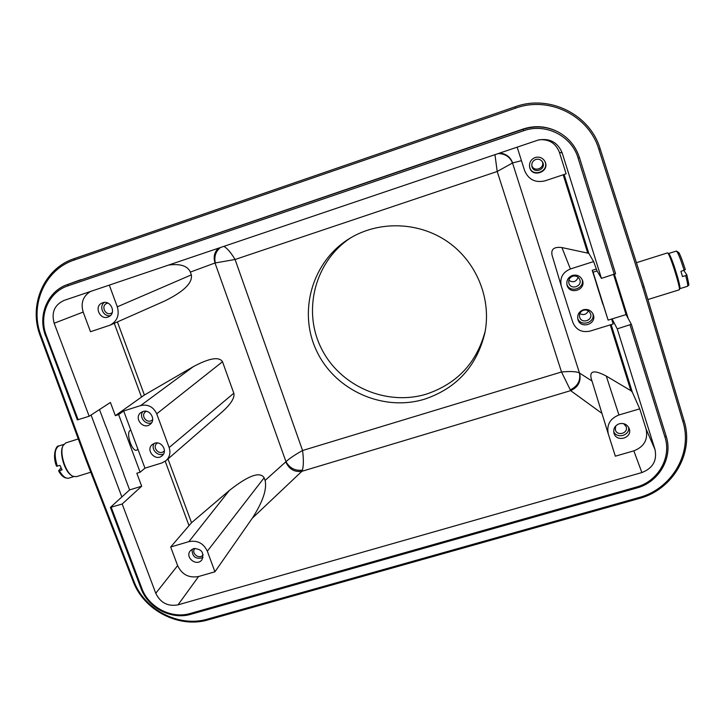 <?xml version="1.0" encoding="UTF-8"?>
<svg xmlns="http://www.w3.org/2000/svg" width="725" height="725" viewBox="0 0 725 725"><rect width="100%" height="100%" fill="white"/><g stroke="black" fill="none" stroke-linecap="round" stroke-linejoin="round"><path stroke-width="1.09" d="M485.224 331.071C476.823 362.618 457.303 383.597 426.672 394.019C386.307 406.507 339.699 386.062 321.166 348.027C302.289 310.164 315.076 260.846 351.054 237.601M424.75 399.122C456.732 388.201 476.769 366.17 484.844 333.038C491.713 299.217 476.787 262.033 447.76 241.815C418.733 221.596 378.677 220.482 349.341 238.643C311.804 261.662 297.812 312.23 316.798 351.326C335.412 390.603 383.289 411.918 424.75 399.122M613.604 274.548L626.074 314.587L608.13 320.133L593.095 272.21L597.065 270.96L601.442 278.382L562.192 152.948C557.706 142.227 549.695 137.931 538.168 140.061L64.117 300.395C54.529 304.835 51.212 312.448 54.167 323.241L89.166 416.25L77.348 419.911L45.675 335.72M562.192 152.948L559.401 152.323L566.134 173.819L544.992 180.842C535.304 183.035 528.507 179.619 524.61 170.593L517.161 147.139M521.465 160.687L512.62 162.935C510.3 156.836 505.932 153.564 499.507 153.111M494.957 154.652L497.205 171.49L235.081 259.487C230.922 252.59 227.179 248.213 223.871 246.355M218.479 248.177C214.382 252.083 213.222 257.022 215.008 262.985L190.349 272.093C187.576 265.848 180.308 263.51 168.517 265.078M109.303 285.106L117.305 306.82L191.346 274.875L190.349 272.093M90.462 291.486C82.985 296.226 80.557 303.086 83.176 312.067L90.498 331.724L110.073 325.163C117.196 321.238 119.607 315.13 117.305 306.82M102.66 302.796C110.889 299.624 116.743 313.562 108.56 316.798C100.195 320.948 93.443 306.177 102.252 302.941L102.66 302.796M601.442 278.382L615.597 273.715L579.465 157.597C575.75 146.26 568.672 137.732 558.223 132.004C546.967 126.322 535.268 125.425 523.133 129.331L67.171 284.644L523.124 129.032C534.035 125.479 544.702 125.978 555.123 130.518M559.401 152.323C555.839 143.305 549.188 139.118 539.445 139.744M535.177 157.524C539.164 156.473 542.318 157.624 544.638 160.968C551.254 171.943 530.682 179.03 529.522 166.206C529.404 162.028 531.289 159.137 535.177 157.524M597.065 270.96L593.621 261.571L588.809 253.342L561.911 247.56C554.018 246.609 550.755 249.21 552.106 255.363L561.186 285.695M630.886 390.675L606.272 376.067C594.509 369.877 589.461 370.602 591.138 378.242L608.293 433.985C606.435 424.923 609.979 418.588 618.933 414.981L639.749 408.846L632.318 392.153L630.886 390.675L610.251 324.882M512.62 162.935L497.205 171.49L561.513 371.979C570.666 371.155 576.647 371.49 579.456 372.967L512.53 163.016C509.992 156.881 505.198 153.727 498.157 153.564M302.425 470.144C295.184 471.005 289.701 468.187 285.976 461.689C289.638 458.327 295.166 454.602 302.57 450.515L561.513 371.979L570.657 390.639L301.863 471.313L302.425 470.144C303.621 465.704 303.666 459.161 302.57 450.515L235.081 259.487L215.298 262.939C213.984 256.523 215.706 251.385 220.445 247.515M110.073 325.163L164.049 301.301C183.597 291.803 192.696 282.995 191.346 274.875M166.07 460.629L221.968 412.09C230.985 403.979 234.927 397.69 233.803 393.213L222.502 361.721C219.14 356.455 209.471 358.068 193.484 366.551L144.393 395.025L115.329 415.652L110.408 402.457L89.166 416.25M229.263 490.544L191.518 522.734L170.683 546.994L188.881 541.638C197.345 540.053 203.498 543.243 207.341 551.19L214.926 571.789L252.3 518.212C262.849 501.8 267.108 489.212 265.096 480.43L264.145 477.766C259.913 471.259 248.285 475.518 229.263 490.544L188.881 541.638M611.628 319.054L613.169 323.984L590.041 331.108C581.822 332.793 576.085 329.884 572.841 322.398L561.268 285.976C559.627 277.947 562.663 272.274 570.394 268.957L593.621 261.571M601.94 413.359L570.657 390.639C578.323 387.096 581.314 381.259 579.619 373.112L591.999 381.033M612.081 318.909L617.238 328.869L654.992 449.5L646.111 429.146C648.204 439.567 644.117 446.799 633.84 450.85L615.344 456.188L608.293 433.985M115.329 415.652L118.646 414.591L123.685 410.966L140.677 405.565C148 404.042 153.347 406.798 156.727 413.821L169.142 447.533C170.792 452.744 169.741 457.131 165.989 460.701L161.902 462.949L144.964 468.16L140.133 472.229L136.826 473.244L141.674 486.221L122.181 504.011L110.399 507.409L121.863 496.951L91.06 415.017M104.228 302.461C98.663 306.612 103.367 316.907 110.263 315.701M112.257 312.629L111.26 313.227C105.343 316.127 100.594 305.714 106.802 303.413L107.925 303.104M123.685 474.114L129.603 489.91L121.863 496.951M99.488 409.543L105.796 426.382M626.074 314.587L628.194 318.502L614.428 274.286M608.13 320.133L592.225 270.343L595.995 269.156M572.442 275.428C577.055 274.403 580.381 275.98 582.402 280.14C586.462 290 569.388 295.401 567.022 285.034C566.261 280.466 568.065 277.258 572.442 275.428M583.299 309.774C587.939 308.778 591.256 310.363 593.249 314.541C597.164 324.283 580.299 329.522 577.888 319.344C577.1 314.786 578.903 311.596 583.299 309.774M593.095 272.21L592.225 270.343M529.504 166.025C530.845 178.459 550.783 171.608 544.548 160.832M535.784 159.455C538.766 158.693 541.058 159.609 542.653 162.21C546.677 169.75 533.047 174.453 531.824 165.953C531.57 162.853 532.884 160.678 535.784 159.455M579.619 373.112L579.456 372.958C580.798 380.58 577.762 386.198 570.357 389.805M170.683 546.994L177.625 565.618C181.993 574.635 188.989 578.26 198.605 576.502L214.926 571.789M654.992 449.5C657.213 460.583 652.835 468.268 641.87 472.555L178.024 604.849C167.847 606.68 160.433 602.819 155.766 593.286L122.181 504.011M646.111 429.146L639.749 408.846M619.322 423.753C623.989 422.838 627.288 424.46 629.2 428.62C632.825 438.027 616.386 442.821 613.948 433.097C613.123 428.62 614.918 425.512 619.322 423.753M144.964 468.16L137.877 449.11L136.78 450.153C132.303 452.445 125.679 433.115 130.056 430.514L130.835 430.188L123.685 410.966M140.133 472.229L118.646 414.591M130.835 430.188L137.877 449.11M142.888 411.537C150.084 408.855 156.373 419.938 150.148 424.324C143.169 430.242 133.355 417.673 140.949 412.516L142.888 411.537M154.615 443.247C161.557 440.691 167.883 451.068 162.201 455.644C155.667 461.97 145.118 450.107 152.304 444.507L154.615 443.247M193.584 548.598C201.559 548.771 204.35 552.486 201.958 559.745C196.901 567.041 184.512 557.507 190.312 550.773L193.584 548.598M129.603 489.91L141.674 486.221M123.803 474.077L105.913 426.336M628.194 318.502L631.33 324.274L617.238 328.869M596.421 283.738L602.892 304.373M87.063 460.466L133.871 581.16C144.384 609.816 179.057 627.723 207.567 619.087L638.924 497.558C671.758 489.058 693.018 453.062 682.877 421.47L642.749 287.118L643.999 286.502L600.182 148.879L598.868 149.377C588.927 115.547 548.997 95.827 515.665 108.134L74.24 260.03C44.651 269.546 29.218 305.597 41.017 335.675L87.063 460.466L86.357 460.484M577.707 318.456C580.798 327.165 595.388 322.634 592.887 313.717M583.435 310.237C586.761 309.53 589.108 310.681 590.503 313.671C593.168 320.513 581.387 324.184 579.628 317.07C579.03 313.825 580.299 311.542 583.435 310.237M566.859 284.309C569.805 293.444 584.984 288.65 582.112 279.451M572.687 276.216C575.994 275.491 578.351 276.633 579.764 279.623C582.51 286.547 570.62 290.317 568.871 283.094C568.282 279.832 569.56 277.539 572.687 276.216M531.76 165.318C533.518 172.532 545.164 168.526 542.327 161.666M613.685 431.683C617.12 439.187 630.097 435.399 628.602 427.306M623.636 423.654L626.137 426.635C628.638 433.26 617.093 436.64 615.335 429.807L615.679 426.001M154.144 443.41C150.447 448.893 157.57 456.904 163.533 453.986M164.403 450.76L163.886 451.303C159.255 455.753 151.824 447.379 156.881 443.41L157.488 442.975M142.816 411.555C138.656 416.821 145.353 425.403 151.57 422.793M152.685 419.539L152.051 420.138C147.102 424.297 140.188 415.434 145.535 411.782L146.287 411.329M192.08 549.242C192.08 556.746 195.723 559.555 203 557.661M203.154 554.688L203.036 554.861C199.448 559.999 190.711 553.266 194.789 548.499L194.925 548.345M579.801 313.581C583.534 315.484 586.38 314.596 588.338 310.916M568.835 280.285C573.085 282.904 576.203 281.916 578.16 277.312M683.802 270.498L686.829 274.802L685.687 275.572L682.461 276.578L680.947 271.386L685.342 269.637M56.65 466.112L60.03 465.423L62.069 469.945L58.607 470.806L61.036 467.87M62.74 446.455C59.033 453.134 64.878 472.129 71.684 475.537M685.687 275.572C687.508 282.369 688.116 285.949 687.508 286.293L679.878 288.659C680.268 287.907 679.597 284.363 677.866 278.01C674.078 265.078 671.087 256.94 668.885 253.587L668.767 253.505M65.93 442.848L63.166 445.44C59.06 452.554 65.685 473.398 72.98 476.334L76.37 476.669L90.779 472.211M647.896 299.543L679.262 289.81C681.056 289.402 670.018 254.23 667.707 252.998L667.435 252.916M643.501 284.943L640.809 276.488M83.176 312.067L54.167 323.241M614.283 274.34L578.097 158.113C571.699 135.838 545.535 122.742 523.586 130.763L67.978 285.831C48.566 291.985 38.416 315.728 46.364 335.539L78.164 419.748M563.189 174.797L587.631 252.735M215.008 262.985L285.976 461.689L265.096 480.43M144.393 395.025L117.414 321.918M191.518 522.734L167.983 458.961M114.26 323.314L141.448 396.901M46.364 335.539L45.566 335.775C37.501 315.629 47.533 291.423 67.171 284.644M67.978 285.831L68.005 284.354L80.801 279.705M523.586 130.763L523.124 129.032M578.097 158.113L579.465 157.597C575.75 146.26 568.672 137.732 558.223 132.004M588.809 253.342L564.095 174.498M561.911 247.56L570.394 268.957M618.933 414.981L606.272 376.067M611.148 324.601L632.318 392.153M285.768 461.943C289.148 469.211 294.513 472.328 301.863 471.313L252.3 518.212M140.677 405.565L193.484 366.551M156.727 413.821L222.502 361.721M169.142 447.533L233.803 393.213M188.899 525.326L165.237 461.29M207.341 551.19L264.145 477.766M178.024 604.849L198.605 576.502M633.84 450.85L641.87 472.555M177.625 565.618L155.766 593.286M642.749 287.118L598.868 149.377M111.242 507.337L141.828 588.319C148.562 607.269 171.49 619.204 190.231 613.486L636.332 487.082C658.019 481.427 671.812 457.584 664.907 436.939L630.034 324.936M636.613 487.979L190.938 614.265L190.231 613.486M631.339 324.283L666.148 436.169C673.28 457.529 659.025 482.143 636.623 487.979L636.332 487.082M682.877 421.47L684.083 420.763L644.008 286.529M638.924 497.558L639.196 498.419C672.7 489.747 694.405 453.034 684.092 420.781L643.999 286.511L600.182 148.879C590.041 114.332 549.26 94.196 515.239 106.774L74.267 258.608L515.239 106.774C549.26 94.196 590.041 114.332 600.182 148.879M207.567 619.087L208.338 619.748M133.871 581.16L133.128 581.033M41.017 335.675L40.355 335.829M74.24 260.03L74.258 258.617C43.971 268.368 28.203 305.198 40.247 335.883L86.266 460.583L133.056 581.187M515.665 108.134L515.239 106.774M141.828 588.319L141.031 588.174M664.907 436.939L666.148 436.169C673.298 457.548 659.043 482.207 636.632 488.043L190.938 614.265M59.396 470.779C62.694 476.461 65.875 478.899 68.948 478.092L73.687 476.624M59.024 445.911L58.752 446.002C54.529 448.857 54.067 455.608 57.357 466.257M685.324 269.609C680.748 255.59 678.292 250.17 677.966 253.369M684.173 270.38C680.467 258.698 677.866 252.264 676.38 251.058L676.316 251.077M615.597 273.724L579.465 157.597M684.083 420.763C694.441 453.053 672.728 489.81 639.214 498.483L208.238 619.848M208.193 619.857C179.084 628.638 143.795 610.423 133.065 581.214M190.892 614.283C171.526 620.165 147.945 607.885 140.976 588.365M110.408 507.437L140.967 588.328M631.33 324.274L666.157 436.178M686.847 274.847C689.937 289.311 688.841 283.801 687.581 286.275M68.576 478.21C64.588 478.491 61.281 476.035 58.634 470.842M56.559 466.248C51.973 455.354 56.323 444.978 58.752 446.002L63.782 444.416M668.704 253.478L676.38 251.058L678.845 252.563C680.412 255.273 682.578 260.964 685.333 269.627M668.794 253.523L667.616 252.934M679.887 288.65L679.334 289.674M65.649 442.939L78.282 438.951M636.423 262.704L667.498 252.898"/></g></svg>

